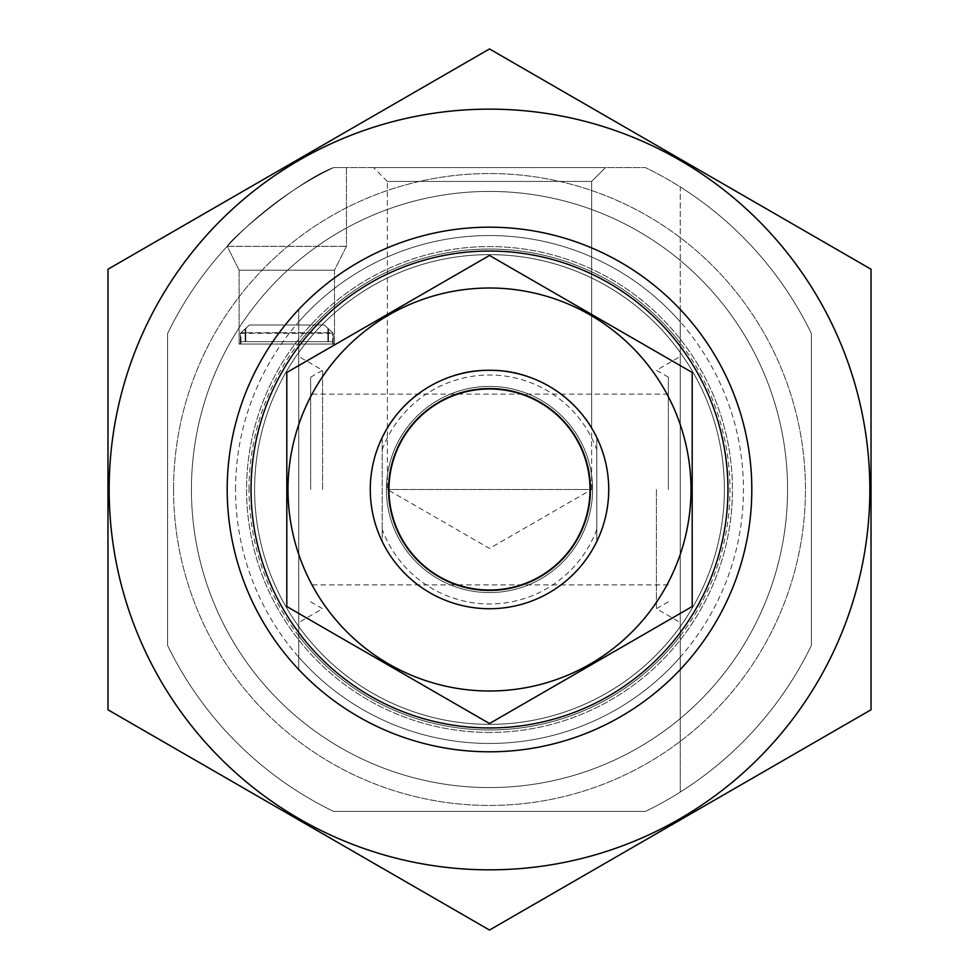<?xml version="1.0" encoding="UTF-8"?>
<svg xmlns="http://www.w3.org/2000/svg" width="979" height="979" viewBox="0 0 979 979"><rect width="100%" height="100%" fill="white"/><g stroke="black" fill="none" stroke-linecap="round" stroke-linejoin="round"><path stroke-width="0.73" stroke-dasharray="4.89 3.67" d="M387.366 427.982L387.366 181.445L387.366 489.5L489.5 548.46L591.634 489.5L387.366 489.5L591.634 489.5L591.634 181.445L387.366 181.445L591.634 181.445L605.487 167.58L373.513 167.58L605.487 167.58L373.513 167.58L605.487 167.58L591.634 181.445L387.366 181.445L591.634 181.445L591.634 427.982C590.398 421.802 549.586 367.7 489.635 370.27C429.585 367.553 388.602 421.765 387.366 427.982C388.663 421.741 429.451 367.725 489.255 370.27C549.415 367.541 590.3 421.643 591.634 427.982M167.58 333.594A357.678 357.678 0 0 1 333.594 167.58C297.383 180.907 229.82 239.512 227.201 246.329C229.808 239.561 297.261 180.968 333.594 167.58L645.406 167.58A357.678 357.678 0 0 1 680.258 186.94L680.258 309.474A262.299 262.299 0 0 0 298.742 309.474L298.742 669.526A262.299 262.299 0 0 0 680.258 669.526L680.258 792.06A357.678 357.678 0 0 1 645.406 811.42L333.594 811.42A357.678 357.678 0 0 1 167.58 645.406L167.58 333.594A357.678 357.678 0 0 1 333.594 167.58L645.406 167.58A357.678 357.678 0 0 1 811.42 333.594L811.42 645.406A357.678 357.678 0 0 1 680.258 792.06L680.258 186.94A357.678 357.678 0 0 1 811.42 333.594L811.42 645.406A357.678 357.678 0 0 1 645.406 811.42L333.594 811.42A357.678 357.678 0 0 1 167.58 645.406L167.58 333.594A357.678 357.678 0 0 1 333.594 167.58C297.383 180.907 229.82 239.512 227.201 246.329C229.808 239.561 297.261 180.968 333.594 167.58L645.406 167.58A357.678 357.678 0 0 1 811.42 333.594L811.42 645.406A357.678 357.678 0 0 1 645.406 811.42L333.594 811.42A357.678 357.678 0 0 1 167.58 645.406L167.58 333.594A357.678 357.678 0 0 1 333.594 167.58L645.406 167.58A357.678 357.678 0 0 1 811.42 333.594L811.42 645.406A357.678 357.678 0 0 1 645.406 811.42L333.594 811.42A357.678 357.678 0 0 1 167.58 645.406L167.58 333.594M680.258 632.569L680.258 669.526A262.299 262.299 0 0 1 298.742 669.526A262.299 262.299 0 0 0 680.258 669.526L680.258 626.523A234.874 234.874 0 0 1 298.742 626.523A234.874 234.874 0 0 0 680.258 626.523L680.258 669.526A262.299 262.299 0 0 1 298.742 669.526L298.742 632.569A238.46 238.46 0 0 0 680.258 632.569L680.258 309.474A262.299 262.299 0 0 0 298.742 309.474L298.742 352.477A234.874 234.874 0 0 1 680.258 352.477A234.874 234.874 0 0 0 298.742 352.477L298.742 309.474A262.299 262.299 0 0 1 680.258 309.474A262.299 262.299 0 0 0 298.742 309.474L298.742 346.431A238.46 238.46 0 0 1 680.258 346.431M298.742 346.431L298.742 632.569M240.32 341.659L240.32 344.045L333.313 344.045L240.32 344.045M240.393 341.659L240.393 333.313L333.239 333.313L240.393 333.313L249.339 324.967L324.294 324.967L333.239 333.313L324.294 324.967L249.339 324.967L324.294 324.967L332.64 332.713L240.993 332.713L332.64 332.713L324.294 324.967L249.339 324.967L245.753 328.491L249.339 324.967L324.294 324.967L249.339 324.967L240.393 333.313L240.393 341.659L333.239 341.659L333.239 333.313L333.313 341.659L240.393 341.659M173.552 489.5A315.948 315.948 0 0 1 647.474 215.882A315.948 315.948 0 0 1 647.474 763.118A315.948 315.948 0 0 1 173.552 489.5A315.948 315.948 0 0 1 647.474 215.882A315.948 315.948 0 0 1 647.474 763.118A315.948 315.948 0 0 1 173.552 489.5M240.907 341.659L240.907 344.045L332.713 344.045L240.907 344.045M240.993 341.659L240.993 332.713L245.753 328.491L240.993 332.713L240.993 341.659L332.64 341.659L332.64 332.713L332.713 341.659L240.993 341.659M370.27 489.5A119.23 119.23 0 0 1 549.109 386.24A119.23 119.23 0 0 1 549.109 592.76A119.23 119.23 0 0 1 370.27 489.5A119.23 119.23 0 0 1 549.109 386.24A119.23 119.23 0 0 1 549.109 592.76A119.23 119.23 0 0 1 370.27 489.5M227.201 489.5A262.299 262.299 0 0 1 620.649 262.335A262.299 262.299 0 0 1 620.649 716.665A262.299 262.299 0 0 1 227.201 489.5A262.299 262.299 0 0 1 620.649 262.335A262.299 262.299 0 0 1 620.649 716.665A262.299 262.299 0 0 1 227.201 489.5A262.299 262.299 0 0 1 620.649 262.335A262.299 262.299 0 0 1 620.649 716.665A262.299 262.299 0 0 1 227.201 489.5A262.299 262.299 0 0 1 620.649 262.335A262.299 262.299 0 0 1 620.649 716.665A262.299 262.299 0 0 1 227.201 489.5M254.626 489.5A234.874 234.874 0 0 1 606.943 286.088A234.874 234.874 0 0 1 606.943 692.912A234.874 234.874 0 0 1 254.626 489.5A234.874 234.874 0 0 1 606.943 286.088A234.874 234.874 0 0 1 606.943 692.912A234.874 234.874 0 0 1 254.626 489.5A234.874 234.874 0 0 1 606.943 286.088A234.874 234.874 0 0 1 606.943 692.912A234.874 234.874 0 0 1 254.626 489.5M227.201 246.329L346.431 246.329L227.201 246.329L346.431 246.329L227.201 246.329L239.121 270.167L334.5 270.167L239.121 270.167L239.121 344.045L334.5 344.045L239.121 344.045L334.5 344.045L239.121 344.045L239.121 270.167L334.5 270.167L239.121 270.167L227.201 246.329M333.594 167.58L346.431 167.58L333.594 167.58M249.339 324.967L324.294 324.967L249.339 324.967M680.258 489.5L680.258 356.503L680.258 489.5M298.742 489.5L298.742 356.503L298.742 489.5M656.419 489.5L656.419 608.73L656.419 489.5M668.339 489.5L668.339 377.16L668.339 489.5M310.661 489.5L310.661 377.16L310.661 489.5M322.58 489.5L322.58 370.27L322.58 489.5M191.431 489.5A298.069 298.069 0 0 1 638.528 231.362A298.069 298.069 0 0 1 638.528 747.638A298.069 298.069 0 0 1 191.431 489.5A298.069 298.069 0 0 1 638.528 231.362A298.069 298.069 0 0 1 638.528 747.638A298.069 298.069 0 0 1 191.431 489.5M871.029 269.225L871.029 709.775L489.5 930.05L107.971 709.775L107.971 269.225L489.5 48.95L871.029 269.225M489.5 751.799A262.299 262.299 0 0 1 262.335 358.351A262.299 262.299 0 0 1 716.665 358.351A262.299 262.299 0 0 1 489.5 751.799M489.5 869.829A380.329 380.329 0 0 1 160.115 299.329A380.329 380.329 0 0 1 818.885 299.329A380.329 380.329 0 0 1 489.5 869.829M489.5 732.439A242.939 242.939 0 0 1 279.113 368.031A242.939 242.939 0 0 1 699.887 368.031A242.939 242.939 0 0 1 489.5 732.439A242.939 242.939 0 0 1 279.113 368.031A242.939 242.939 0 0 1 699.887 368.031A242.939 242.939 0 0 1 489.5 732.439M596.811 437.527L596.811 541.473A119.23 119.23 0 0 1 382.189 541.473L382.189 437.527A119.23 119.23 0 0 1 596.811 437.527L596.811 541.473A119.23 119.23 0 0 0 608.73 489.5A119.23 119.23 0 0 1 429.891 592.76A119.23 119.23 0 0 1 429.891 386.24A119.23 119.23 0 0 1 608.73 489.5A119.23 119.23 0 0 0 596.811 437.527M382.189 437.527A119.23 119.23 0 0 0 382.189 541.473L382.189 437.527M589.652 489.5A100.152 100.152 0 0 1 439.424 576.239A100.152 100.152 0 0 1 439.424 402.761A100.152 100.152 0 0 1 589.652 489.5A100.152 100.152 0 0 1 439.424 576.239A100.152 100.152 0 0 1 439.424 402.761A100.152 100.152 0 0 1 589.652 489.5M787.569 489.5A298.069 298.069 0 0 1 340.472 747.638A298.069 298.069 0 0 1 340.472 231.362A298.069 298.069 0 0 1 787.569 489.5A298.069 298.069 0 0 1 340.472 747.638A298.069 298.069 0 0 1 340.472 231.362A298.069 298.069 0 0 1 787.569 489.5M608.73 489.5A119.23 119.23 0 0 1 429.891 592.76A119.23 119.23 0 0 1 429.891 386.24A119.23 119.23 0 0 1 608.73 489.5M489.5 288.01A201.49 201.49 0 0 0 315.005 590.251A201.49 201.49 0 0 0 663.995 590.251A201.49 201.49 0 0 0 489.5 288.01M489.5 370.27A119.23 119.23 0 0 0 386.24 549.109A119.23 119.23 0 0 0 592.76 549.109A119.23 119.23 0 0 0 489.5 370.27A119.23 119.23 0 0 0 386.24 549.109A119.23 119.23 0 0 0 592.76 549.109A119.23 119.23 0 0 0 489.5 370.27M286.81 606.527L286.81 372.473L489.5 255.458L692.19 372.473L692.19 606.527L489.5 723.542L286.81 606.527M489.5 386.399A103.101 103.101 0 0 0 400.215 541.044A103.101 103.101 0 0 0 578.785 541.044A103.101 103.101 0 0 0 489.5 386.399A103.101 103.101 0 0 0 400.215 541.044A103.101 103.101 0 0 0 578.785 541.044A103.101 103.101 0 0 0 489.5 386.399M680.258 657.142A253.953 253.953 0 0 1 298.742 657.142M298.742 321.858A253.953 253.953 0 0 1 680.258 321.858M680.258 626.523A234.874 234.874 0 0 1 298.742 626.523M298.742 352.477A234.874 234.874 0 0 1 680.258 352.477M680.258 635.897A240.467 240.467 0 0 1 298.742 635.897M298.742 343.103A240.467 240.467 0 0 1 680.258 343.103M249.033 489.5A240.467 240.467 0 0 1 609.733 281.254A240.467 240.467 0 0 1 609.733 697.746A240.467 240.467 0 0 1 249.033 489.5M235.547 489.5A253.953 253.953 0 0 1 616.476 269.568A253.953 253.953 0 0 1 616.476 709.432A253.953 253.953 0 0 1 235.547 489.5M327.879 341.659L327.879 328.491L327.879 341.659M245.753 341.659L245.753 328.491L245.753 341.659M328.479 341.659L328.479 329.079L328.479 341.659M245.154 341.659L245.154 329.079L245.154 341.659M382.189 449.667A114.457 114.457 0 0 1 596.811 449.667M596.811 529.333A114.457 114.457 0 0 1 382.189 529.333M590.508 489.5A101.008 101.008 0 0 1 438.996 576.986A101.008 101.008 0 0 1 438.996 402.014A101.008 101.008 0 0 1 590.508 489.5M333.313 341.659L333.313 344.045M332.713 341.659L332.713 344.045M346.431 167.58L346.431 246.329L334.5 270.167L334.5 344.045L334.5 270.167L346.431 246.329L346.431 167.58M668.339 601.84L656.419 608.73L680.258 622.497M668.339 377.16L656.419 370.27L680.258 356.503M668.339 394.121L310.661 394.121M668.339 584.879L310.661 584.879M310.661 601.84L322.58 608.73L298.742 622.497M310.661 377.16L322.58 370.27L298.742 356.503M387.366 181.445L373.513 167.58L387.366 181.445"/><path stroke-width="1.47" d="M251.04 489.5A238.46 238.46 0 0 1 608.73 282.992A238.46 238.46 0 0 1 608.73 696.008A238.46 238.46 0 0 1 251.04 489.5M489.5 869.829A380.329 380.329 0 0 1 160.115 299.329A380.329 380.329 0 0 1 818.885 299.329A380.329 380.329 0 0 1 489.5 869.829M489.5 751.799A262.299 262.299 0 0 1 262.335 358.351A262.299 262.299 0 0 1 716.665 358.351A262.299 262.299 0 0 1 489.5 751.799M107.971 269.225L107.971 709.775L489.5 930.05L871.029 709.775L871.029 269.225L489.5 48.95L107.971 269.225M590.435 489.5A100.935 100.935 0 0 1 439.033 576.912A100.935 100.935 0 0 1 439.033 402.088A100.935 100.935 0 0 1 590.435 489.5M608.73 489.5A119.23 119.23 0 0 1 429.891 592.76A119.23 119.23 0 0 1 429.891 386.24A119.23 119.23 0 0 1 608.73 489.5M692.19 606.527L692.19 372.473L489.5 255.458L286.81 372.473L286.81 606.527L489.5 723.542L692.19 606.527M489.5 288.01A201.49 201.49 0 0 0 315.005 590.251A201.49 201.49 0 0 0 663.995 590.251A201.49 201.49 0 0 0 489.5 288.01"/></g></svg>
